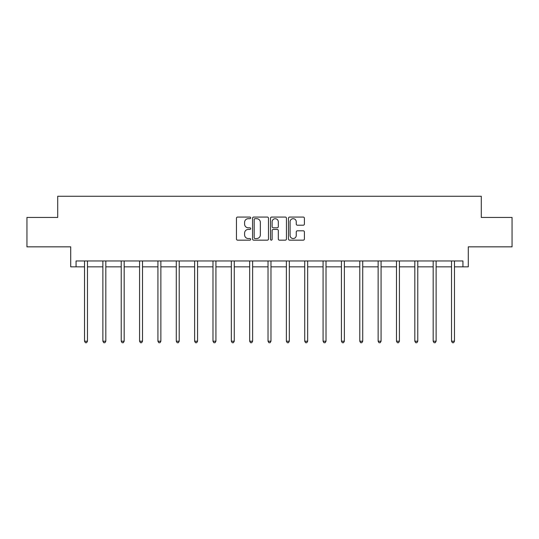 <?xml version="1.0" encoding="UTF-8"?>
<svg xmlns="http://www.w3.org/2000/svg" width="539" height="539" viewBox="0 0 539 539"><rect width="100%" height="100%" fill="white"/><g stroke="black" fill="none" stroke-linecap="round" stroke-linejoin="round"><path stroke-width="0.81" d="M250.682 217.877A0.808 0.808 0 0 0 249.874 217.069L237.605 217.069A1.152 1.152 0 0 0 236.453 218.221L236.453 239.006A1.152 1.152 0 0 0 237.605 240.158L249.874 240.158A0.808 0.808 0 0 0 250.682 239.35A0.808 0.808 0 0 0 249.874 238.541L248.284 238.541A3.692 3.692 0 0 1 244.591 234.849L244.591 233.117A3.692 3.692 0 0 1 248.284 229.419L249.874 229.419A0.808 0.808 0 0 0 250.682 228.61A0.808 0.808 0 0 0 249.874 227.802L248.284 227.802A3.692 3.692 0 0 1 244.591 224.109L244.591 222.378A3.692 3.692 0 0 1 248.284 218.686L249.874 218.686A0.808 0.808 0 0 0 250.682 217.877M76.06 266.839L76.06 260.957L462.94 260.957L462.94 266.839L468.29 266.839L468.29 246.842L512.05 246.842L512.05 217.439L481.293 217.439L481.293 196.263L57.707 196.263L57.707 217.439L26.95 217.439L26.95 246.842L70.71 246.842L70.71 266.839L84.529 266.839M303.241 225.208A1.152 1.152 0 0 0 304.4 224.049L304.4 218.221A1.152 1.152 0 0 0 303.241 217.069L289.618 217.069A1.152 1.152 0 0 0 288.466 218.221L288.466 239.006A1.152 1.152 0 0 0 289.618 240.158L303.241 240.158A1.152 1.152 0 0 0 304.4 239.006L304.4 231.959A1.152 1.152 0 0 0 303.241 230.807L297.413 230.807A1.152 1.152 0 0 0 296.255 231.959L296.255 235.455A3.086 3.086 0 0 1 293.169 238.541A3.086 3.086 0 0 1 290.083 235.455L290.083 221.772A3.086 3.086 0 0 1 293.169 218.686A3.086 3.086 0 0 1 296.255 221.772L296.255 224.049A1.152 1.152 0 0 0 297.413 225.208L303.241 225.208M268.489 218.221A1.152 1.152 0 0 0 267.337 217.069L253.714 217.069A1.152 1.152 0 0 0 252.555 218.221L252.555 239.006A1.152 1.152 0 0 0 253.714 240.158L267.337 240.158A1.152 1.152 0 0 0 268.489 239.006L268.489 218.221M271.663 217.069L285.286 217.069A1.152 1.152 0 0 1 286.445 218.221L286.445 239.006A1.152 1.152 0 0 1 285.286 240.158L279.458 240.158A1.152 1.152 0 0 1 278.306 239.006L278.306 230.577A1.152 1.152 0 0 0 277.147 229.419L273.28 229.419A1.152 1.152 0 0 0 272.128 230.577L272.128 239.35A0.808 0.808 0 0 1 271.319 240.158A0.808 0.808 0 0 1 270.511 239.35L270.511 218.221A1.152 1.152 0 0 1 271.663 217.069M87.473 266.839L102.882 266.839M105.819 266.839L121.228 266.839M124.172 266.839L139.581 266.839M142.518 266.839L157.927 266.839M160.871 266.839L176.28 266.839M179.218 266.839L194.626 266.839M197.57 266.839L212.979 266.839M215.923 266.839L231.332 266.839M234.27 266.839L249.678 266.839M252.623 266.839L268.031 266.839M270.969 266.839L286.377 266.839M289.322 266.839L304.73 266.839M307.668 266.839L323.077 266.839M326.021 266.839L341.43 266.839M344.374 266.839L359.782 266.839M362.72 266.839L378.129 266.839M381.073 266.839L396.482 266.839M399.419 266.839L414.828 266.839M417.772 266.839L433.181 266.839M436.118 266.839L451.527 266.839M454.471 266.839L462.94 266.839M254.981 218.686A0.808 0.808 0 0 0 254.172 219.494L254.172 237.733A0.808 0.808 0 0 0 254.981 238.541L256.658 238.541A3.692 3.692 0 0 0 260.35 234.849L260.35 222.378A3.692 3.692 0 0 0 256.658 218.686L254.981 218.686M278.306 221.832A3.086 3.086 0 0 0 275.213 218.74A3.086 3.086 0 0 0 272.128 221.832L272.128 226.649A1.152 1.152 0 0 0 273.28 227.802L277.147 227.802A1.152 1.152 0 0 0 278.306 226.649L278.306 221.832M87.621 260.957L87.554 261.132A1.179 1.179 0 0 0 87.473 261.57L87.473 341.207L84.529 341.207L84.529 261.57A1.179 1.179 0 0 0 84.441 261.132L84.374 260.957M87.473 341.207L86.59 342.737L85.411 342.737L84.529 341.207M105.974 260.957L105.907 261.132A1.179 1.179 0 0 0 105.819 261.57L105.819 341.207L102.882 341.207L102.882 261.57A1.179 1.179 0 0 0 102.794 261.132L102.727 260.957M105.819 341.207L104.937 342.737L103.764 342.737L102.882 341.207M124.327 260.957L124.253 261.132A1.179 1.179 0 0 0 124.172 261.57L124.172 341.207L121.228 341.207L121.228 261.57A1.179 1.179 0 0 0 121.147 261.132L121.073 260.957M124.172 341.207L123.29 342.737L122.11 342.737L121.228 341.207M142.673 260.957L142.606 261.132A1.179 1.179 0 0 0 142.518 261.57L142.518 341.207L139.581 341.207L139.581 261.57A1.179 1.179 0 0 0 139.493 261.132L139.426 260.957M142.518 341.207L141.636 342.737L140.463 342.737L139.581 341.207M161.026 260.957L160.952 261.132A1.179 1.179 0 0 0 160.871 261.57L160.871 341.207L157.927 341.207L157.927 261.57A1.179 1.179 0 0 0 157.846 261.132L157.772 260.957M160.871 341.207L159.989 342.737L158.81 342.737L157.927 341.207M179.372 260.957L179.305 261.132A1.179 1.179 0 0 0 179.218 261.57L179.218 341.207L176.28 341.207L176.28 261.57A1.179 1.179 0 0 0 176.192 261.132L176.125 260.957M179.218 341.207L178.335 342.737L177.163 342.737L176.28 341.207M197.725 260.957L197.658 261.132A1.179 1.179 0 0 0 197.57 261.57L197.57 341.207L194.626 341.207L194.626 261.57A1.179 1.179 0 0 0 194.545 261.132L194.478 260.957M197.57 341.207L196.688 342.737L195.509 342.737L194.626 341.207M216.072 260.957L216.004 261.132A1.179 1.179 0 0 0 215.923 261.57L215.923 341.207L212.979 341.207L212.979 261.57A1.179 1.179 0 0 0 212.892 261.132L212.824 260.957M215.923 341.207L215.041 342.737L213.862 342.737L212.979 341.207M234.425 260.957L234.357 261.132A1.179 1.179 0 0 0 234.27 261.57L234.27 341.207L231.332 341.207L231.332 261.57A1.179 1.179 0 0 0 231.244 261.132L231.177 260.957M234.27 341.207L233.387 342.737L232.215 342.737L231.332 341.207M252.778 260.957L252.703 261.132A1.179 1.179 0 0 0 252.623 261.57L252.623 341.207L249.678 341.207L249.678 261.57A1.179 1.179 0 0 0 249.597 261.132L249.523 260.957M252.623 341.207L251.74 342.737L250.561 342.737L249.678 341.207M271.124 260.957L271.056 261.132A1.179 1.179 0 0 0 270.969 261.57L270.969 341.207L268.031 341.207L268.031 261.57A1.179 1.179 0 0 0 267.944 261.132L267.876 260.957M270.969 341.207L270.086 342.737L268.914 342.737L268.031 341.207M289.477 260.957L289.403 261.132A1.179 1.179 0 0 0 289.322 261.57L289.322 341.207L286.377 341.207L286.377 261.57A1.179 1.179 0 0 0 286.297 261.132L286.222 260.957M289.322 341.207L288.439 342.737L287.26 342.737L286.377 341.207M307.823 260.957L307.756 261.132A1.179 1.179 0 0 0 307.668 261.57L307.668 341.207L304.73 341.207L304.73 261.57A1.179 1.179 0 0 0 304.643 261.132L304.575 260.957M307.668 341.207L306.785 342.737L305.613 342.737L304.73 341.207M326.176 260.957L326.108 261.132A1.179 1.179 0 0 0 326.021 261.57L326.021 341.207L323.077 341.207L323.077 261.57A1.179 1.179 0 0 0 322.996 261.132L322.928 260.957M326.021 341.207L325.138 342.737L323.959 342.737L323.077 341.207M344.522 260.957L344.455 261.132A1.179 1.179 0 0 0 344.374 261.57L344.374 341.207L341.43 341.207L341.43 261.57A1.179 1.179 0 0 0 341.342 261.132L341.275 260.957M344.374 341.207L343.491 342.737L342.312 342.737L341.43 341.207M362.875 260.957L362.808 261.132A1.179 1.179 0 0 0 362.72 261.57L362.72 341.207L359.782 341.207L359.782 261.57A1.179 1.179 0 0 0 359.695 261.132L359.628 260.957M362.72 341.207L361.837 342.737L360.665 342.737L359.782 341.207M381.228 260.957L381.154 261.132A1.179 1.179 0 0 0 381.073 261.57L381.073 341.207L378.129 341.207L378.129 261.57A1.179 1.179 0 0 0 378.048 261.132L377.974 260.957M381.073 341.207L380.19 342.737L379.011 342.737L378.129 341.207M399.574 260.957L399.507 261.132A1.179 1.179 0 0 0 399.419 261.57L399.419 341.207L396.482 341.207L396.482 261.57A1.179 1.179 0 0 0 396.394 261.132L396.327 260.957M399.419 341.207L398.537 342.737L397.364 342.737L396.482 341.207M417.927 260.957L417.853 261.132A1.179 1.179 0 0 0 417.772 261.57L417.772 341.207L414.828 341.207L414.828 261.57A1.179 1.179 0 0 0 414.747 261.132L414.673 260.957M417.772 341.207L416.89 342.737L415.71 342.737L414.828 341.207M436.273 260.957L436.206 261.132A1.179 1.179 0 0 0 436.118 261.57L436.118 341.207L433.181 341.207L433.181 261.57A1.179 1.179 0 0 0 433.093 261.132L433.026 260.957M436.118 341.207L435.236 342.737L434.063 342.737L433.181 341.207M454.626 260.957L454.559 261.132A1.179 1.179 0 0 0 454.471 261.57L454.471 341.207L451.527 341.207L451.527 261.57A1.179 1.179 0 0 0 451.446 261.132L451.379 260.957M454.471 341.207L453.589 342.737L452.41 342.737L451.527 341.207"/></g></svg>
